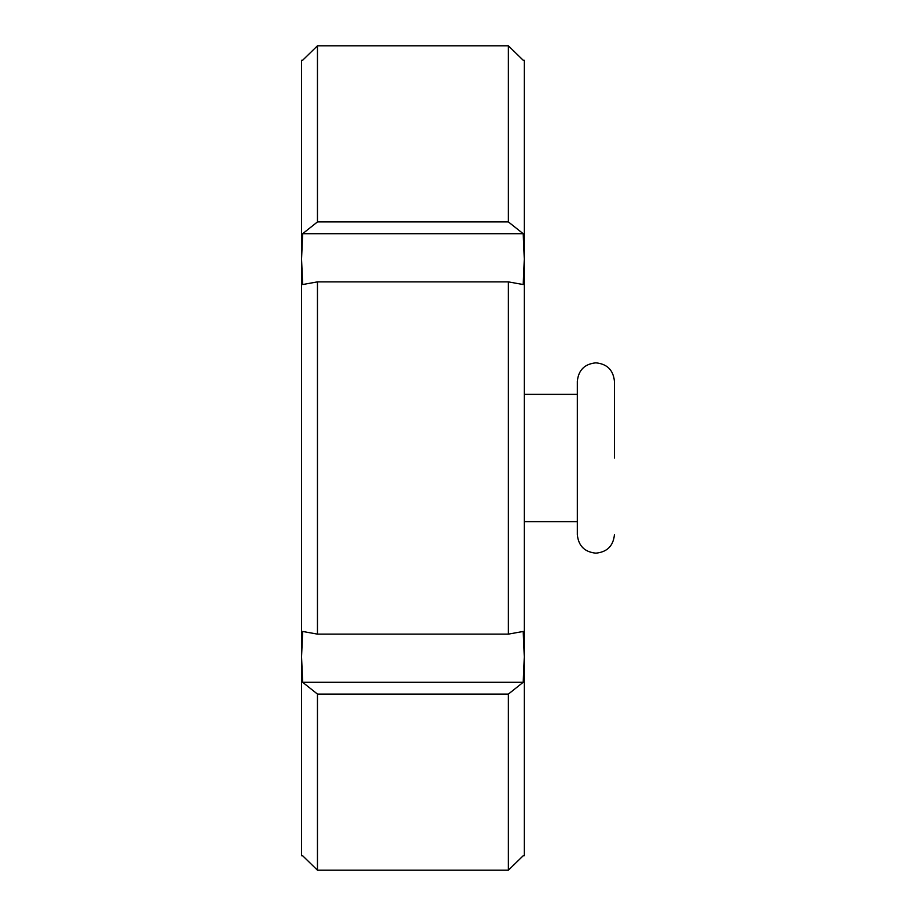 <?xml version="1.0" encoding="UTF-8"?>
<svg xmlns="http://www.w3.org/2000/svg" width="916" height="916" viewBox="0 0 916 916"><rect width="100%" height="100%" fill="white"/><g stroke="black" fill="none" stroke-linecap="round" stroke-linejoin="round"><path stroke-width="1.37" d="M614.441 458L614.441 381.4L614.441 458M614.441 534.601C613.342 545.867 607.159 552.062 595.881 553.161C584.614 552.062 578.42 545.867 577.32 534.601L577.32 381.4C578.42 370.133 584.614 363.938 595.881 362.839C607.159 363.938 613.342 370.133 614.441 381.4M317.463 634.124L317.463 281.876L302.635 284.544L301.559 259.125L301.559 855.739L302.635 855.739L317.463 870.2L317.463 694.076L302.635 682.283L301.559 656.875L302.635 631.456L317.463 634.124L508.38 634.124L523.208 631.456L524.295 656.875L524.295 60.261L523.208 60.261L508.38 45.8L317.463 45.8L302.635 60.261L301.559 60.261L301.559 259.125L302.635 233.717L317.463 221.924L317.463 45.8L302.635 60.261M508.38 634.124L508.38 281.876L317.463 281.876M523.208 855.739L524.295 855.739L524.295 656.875L523.208 682.283L508.38 694.076L508.38 870.2L523.208 855.739L508.38 870.2L317.463 870.2L302.635 855.739M317.463 221.924L508.38 221.924L508.38 45.8L523.208 60.261M508.38 694.076L317.463 694.076M508.38 221.924L523.208 233.717L524.295 259.125L523.208 284.544L508.38 281.876M302.635 682.283L523.208 682.283M302.635 233.717L523.208 233.717M577.32 394.361L524.295 394.361M577.32 521.639L524.295 521.639"/></g></svg>
